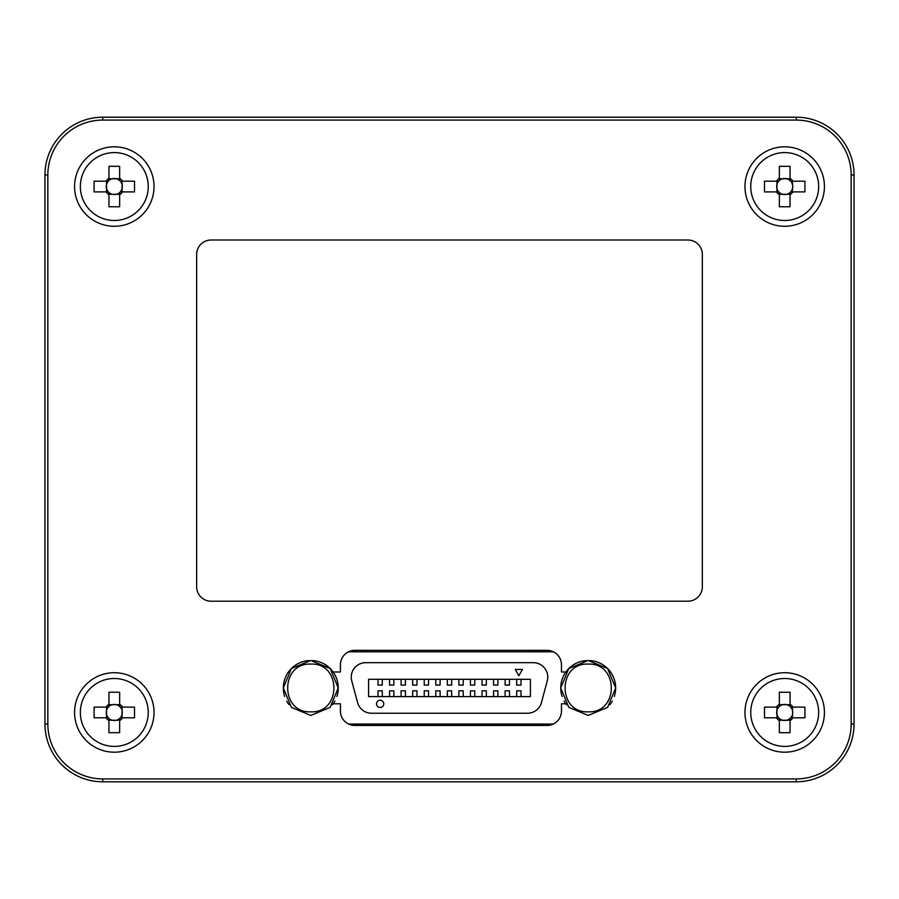 <?xml version="1.0" encoding="UTF-8"?>
<svg xmlns="http://www.w3.org/2000/svg" width="899" height="899" viewBox="0 0 899 899"><rect width="100%" height="100%" fill="white"/><g stroke="black" fill="none" stroke-linecap="round" stroke-linejoin="round"><path stroke-width="1.35" d="M796.256 778.916L796.256 781.804A57.794 57.794 0 0 0 854.05 724.021L854.05 174.979A57.794 57.794 0 0 0 796.256 117.196A57.794 57.794 0 0 1 854.05 174.979L854.05 724.021A57.794 57.794 0 0 1 796.256 781.804L102.744 781.804L102.744 778.916A54.906 54.906 0 0 1 47.838 724.021L47.838 174.979A54.906 54.906 0 0 1 102.744 120.084L796.256 120.084A54.906 54.906 0 0 1 851.162 174.979L851.162 724.021A54.906 54.906 0 0 1 796.256 778.916L102.744 778.916M371.287 724.055A12.642 12.642 0 0 1 372.062 725.459M526.938 725.459A12.642 12.642 0 0 1 527.713 724.055M548.997 724.055A12.642 12.642 0 0 1 549.66 725.223M312.616 660.563A27.453 27.453 0 0 1 338.249 687.949L330.203 707.367L310.796 715.424L291.388 707.367L283.342 687.949A27.453 27.453 0 0 1 308.975 660.563M338.114 690.69A27.453 27.453 0 0 1 337.867 692.522M590.025 660.563A27.453 27.453 0 0 1 615.658 687.949L607.612 707.367L588.204 715.424L568.786 707.367L560.751 687.949A27.453 27.453 0 0 1 586.384 660.563M615.512 690.69A27.453 27.453 0 0 1 615.264 692.522M376.535 703.861A3.607 3.607 180 0 0 380.142 707.468A3.607 3.607 0 0 1 376.535 703.861A3.607 3.607 0 0 1 380.142 700.242A3.607 3.607 0 0 1 383.761 703.861A3.607 3.607 0 0 1 380.142 707.468A3.607 3.607 180 0 0 383.761 703.861M315.144 660.855A27.453 27.453 0 0 1 338.249 687.96L330.203 668.553L310.796 660.484L291.388 668.553L283.342 687.96A27.453 27.453 0 0 1 306.447 660.855M338.249 688.331A27.453 27.453 0 0 1 336.889 696.478M334.922 701.051A27.453 27.453 0 0 1 332.551 704.704M592.553 660.855A27.453 27.453 0 0 1 615.658 687.96L607.612 668.553L588.204 660.484L568.786 668.553L560.751 687.96A27.453 27.453 0 0 1 583.856 660.855M615.646 688.331A27.453 27.453 0 0 1 614.298 696.478M612.331 701.051A27.453 27.453 0 0 1 609.949 704.704M310.796 664.091C341.598 662.597 341.598 713.334 310.796 711.828C279.994 713.334 279.994 662.597 310.796 664.091M588.204 664.091C619.006 662.597 619.006 713.334 588.204 711.828C557.402 713.334 557.402 662.597 588.204 664.091M553.245 724.055L348.643 724.055M348.542 651.786L355.229 651.786L355.229 650.325M553.402 651.809L348.486 651.809M351.251 677.127L351.251 677.093A14.451 14.451 0 0 1 365.702 662.653L533.298 662.653A14.451 14.451 0 0 1 547.255 680.869L541.445 702.535A14.451 14.451 180 0 1 527.488 713.244L371.501 713.244A14.451 14.451 180 0 1 357.555 702.535L351.745 680.869A14.451 14.451 0 0 1 365.702 662.675L533.298 662.675A14.451 14.451 0 0 1 547.749 677.127L547.749 677.093M543.771 650.325L543.771 651.797L553.346 651.786M543.771 724.055L543.771 725.459M532.938 724.055L532.938 725.459M366.062 650.325L366.062 651.797L532.938 651.797L532.938 650.325M366.062 725.459L366.062 724.055M355.229 725.459L355.229 724.055M366.062 651.797L355.229 651.797M543.771 651.797L532.938 651.797M283.724 692.522A27.453 27.453 0 0 1 283.477 690.69M561.133 692.522A27.453 27.453 0 0 1 560.886 690.69M530.41 679.296L530.41 696.601L516.678 696.635L368.59 696.601L530.41 696.635L530.41 679.296L368.59 679.296L368.59 696.635L368.59 679.296M515.239 669.429L522.465 669.429L518.847 675.688L515.239 669.429L518.847 675.688L522.465 669.429M497.9 696.635L497.9 690.848L493.562 690.825L493.562 696.635M509.463 696.635L509.463 690.848L505.126 690.825L505.126 696.635M521.015 696.635L521.015 690.848L516.678 690.825L516.678 696.635M382.311 696.635L382.311 690.848L377.985 690.825L377.985 696.635M393.874 696.635L393.874 690.848L389.537 690.825L389.537 696.635M405.427 696.635L405.427 690.848L401.1 690.825L401.1 696.635M416.99 696.635L416.99 690.848L412.652 690.825L412.652 696.635M428.553 696.635L428.553 690.848L424.216 690.825L424.216 696.635M440.105 696.635L440.105 690.848L435.768 690.825L435.768 696.635M451.669 696.635L451.669 690.848L447.331 690.825L447.331 696.635M463.221 696.635L463.221 690.848L458.895 690.825L458.895 696.635M474.784 696.635L474.784 690.848L470.447 690.825L470.447 696.635M486.337 696.635L486.337 690.848L482.01 690.825L482.01 696.635M382.311 690.825L377.985 690.848M393.874 690.825L389.537 690.848M405.427 690.825L401.1 690.848M416.99 690.825L412.652 690.848M428.553 690.825L424.216 690.848M440.105 690.825L435.768 690.848M451.669 690.825L447.331 690.848M463.221 690.825L458.895 690.848M474.784 690.825L470.447 690.848M486.337 690.825L482.01 690.848M497.9 690.825L493.562 690.848M509.463 690.825L505.126 690.848M521.015 690.825L516.678 690.848M497.9 679.296L497.9 685.072L493.562 685.072L493.562 679.296M486.337 679.296L486.337 685.072L482.01 685.072L482.01 679.296M474.784 679.296L474.784 685.072L470.447 685.072L470.447 679.296M463.221 679.296L463.221 685.072L458.895 685.072L458.895 679.296M451.669 679.296L451.669 685.072L447.331 685.072L447.331 679.296M440.105 679.296L440.105 685.072L435.768 685.072L435.768 679.296M428.553 679.296L428.553 685.072L424.216 685.072L424.216 679.296M416.99 679.296L416.99 685.072L412.652 685.072L412.652 679.296M405.427 679.296L405.427 685.072L401.1 685.072L401.1 679.296M393.874 679.296L393.874 685.072L389.537 685.072L389.537 679.296M382.311 679.296L382.311 685.072L377.985 685.072L377.985 679.296M521.015 679.296L521.015 685.072L516.678 685.072L516.678 679.296M509.463 679.296L509.463 685.072L505.126 685.072L505.126 679.296M289.04 704.704A27.453 27.453 0 0 1 286.669 701.051M284.702 696.478A27.453 27.453 0 0 1 283.342 688.331M566.449 704.704A27.453 27.453 0 0 1 564.078 701.051M562.111 696.478A27.453 27.453 0 0 1 560.751 688.331M114.297 226.278A39.736 39.736 0 0 1 74.572 186.543A39.736 39.736 0 0 1 114.297 146.807A39.736 39.736 0 0 1 154.032 186.543A39.736 39.736 0 0 1 114.297 226.278M824.428 186.543A39.736 39.736 0 0 1 784.703 226.278A39.736 39.736 0 0 1 744.968 186.543A39.736 39.736 0 0 1 784.703 146.807A39.736 39.736 0 0 1 824.428 186.543M114.297 672.722A39.736 39.736 0 0 0 74.572 712.457A39.736 39.736 0 0 0 114.297 752.193A39.736 39.736 0 0 0 154.032 712.457A39.736 39.736 0 0 0 114.297 672.722M744.968 712.457A39.736 39.736 0 0 0 784.703 752.193A39.736 39.736 0 0 0 824.428 712.457A39.736 39.736 0 0 0 784.703 672.722A39.736 39.736 0 0 0 744.968 712.457M565.853 672.003L561.47 672.003L561.47 664.777A14.451 14.451 0 0 0 547.03 650.325L354.869 650.325A14.451 14.451 0 0 0 340.418 664.777L340.418 672.003L333.136 672.003M565.774 703.793L561.47 703.793L561.47 711.008A14.451 14.451 0 0 1 547.03 725.459L354.869 725.459A14.451 14.451 0 0 1 340.418 711.008L340.418 703.793L333.226 703.793M196.656 586.755A14.451 14.451 0 0 0 211.108 601.206L687.892 601.206A14.451 14.451 0 0 0 702.344 586.755L702.344 254.451A14.451 14.451 0 0 0 687.892 239.999L211.108 239.999A14.451 14.451 0 0 0 196.656 254.451L196.656 586.755M102.744 120.084L102.744 117.196L796.256 117.196L796.256 120.084M102.744 117.196A57.794 57.794 0 0 0 44.95 174.979L47.838 174.979M47.838 724.021L44.95 724.021L44.95 174.979M44.95 724.021A57.794 57.794 0 0 0 102.744 781.804M148.256 186.543A33.948 33.948 0 0 0 114.297 152.594A33.948 33.948 0 0 0 80.348 186.543A33.948 33.948 0 0 0 114.297 220.491A33.948 33.948 0 0 0 148.256 186.543M122.062 191.892L122.062 188.599A8.035 8.035 0 0 1 120.297 191.892L134.524 191.892L134.524 181.193L120.297 181.193A8.035 8.035 0 0 1 122.062 184.486L122.062 188.599A8.035 8.035 0 0 0 122.062 184.486L122.062 181.193M122.489 191.892A9.777 9.777 0 0 1 119.646 194.735L119.646 192.543A8.035 8.035 0 0 0 120.297 191.892M119.646 192.543A8.035 8.035 0 0 1 108.959 192.543L108.959 206.77L119.646 206.77L119.646 194.735M108.959 194.735A9.777 9.777 0 0 1 106.116 191.892L108.307 191.892A8.035 8.035 0 0 0 108.959 192.543M108.307 191.892A8.035 8.035 0 0 1 108.307 181.193L94.069 181.193L94.069 191.892L106.116 191.892M106.116 181.193A9.777 9.777 0 0 1 108.959 178.35L108.959 180.542A8.035 8.035 0 0 0 108.307 181.193M120.297 181.193A8.035 8.035 0 0 0 119.646 180.542L119.646 166.315L108.959 166.315L108.959 178.35M119.646 178.35A9.777 9.777 0 0 1 122.489 181.193M108.959 180.542A8.035 8.035 0 0 1 119.646 180.542M106.531 191.892L106.531 181.193M108.959 194.308L119.646 194.308M119.646 178.777L108.959 178.777M818.652 186.543A33.948 33.948 0 0 0 784.703 152.594A33.948 33.948 0 0 0 750.744 186.543A33.948 33.948 0 0 0 784.703 220.491A33.948 33.948 0 0 0 818.652 186.543M792.469 191.892L792.469 188.599A8.035 8.035 0 0 0 792.727 186.543L792.469 188.599A8.035 8.035 0 0 1 790.693 191.892L804.931 191.892L804.931 181.193L790.693 181.193A8.035 8.035 0 0 1 792.469 184.486L792.772 186.543A8.035 8.035 0 0 0 792.469 184.486L792.469 181.193M792.884 191.892A9.777 9.777 0 0 1 790.041 194.735L790.041 192.543A8.035 8.035 0 0 0 790.693 191.892M790.041 192.543A8.035 8.035 0 0 1 779.354 192.543L779.354 206.77L790.041 206.77L790.041 194.735M779.354 194.735A9.777 9.777 0 0 1 776.511 191.892L778.703 191.892A8.035 8.035 0 0 0 779.354 192.543M778.703 191.892A8.035 8.035 0 0 1 778.703 181.193L764.476 181.193L764.476 191.892L776.511 191.892M776.511 181.193A9.777 9.777 0 0 1 779.354 178.35L779.354 180.542A8.035 8.035 0 0 0 778.703 181.193M790.693 181.193A8.035 8.035 0 0 0 790.041 180.542L790.041 166.315L779.354 166.315L779.354 178.35M790.041 178.35A9.777 9.777 0 0 1 792.884 181.193M779.354 180.542A8.035 8.035 0 0 1 790.041 180.542M776.938 191.892L776.938 181.193M779.354 194.308L790.041 194.308M790.041 178.777L779.354 178.777M818.652 712.457A33.948 33.948 0 0 0 784.703 678.509A33.948 33.948 0 0 0 750.744 712.457A33.948 33.948 0 0 0 784.703 746.406A33.948 33.948 0 0 0 818.652 712.457M792.469 717.807L792.469 714.514A8.035 8.035 0 0 0 792.727 712.457L792.469 714.514A8.035 8.035 0 0 1 790.693 717.807L804.931 717.807L804.931 707.108L790.693 707.108A8.035 8.035 0 0 1 792.469 710.401L792.772 712.457A8.035 8.035 0 0 0 792.469 710.401L792.469 707.108M792.884 717.807A9.777 9.777 0 0 1 790.041 720.65L790.041 718.458A8.035 8.035 0 0 0 790.693 717.807M790.041 718.458A8.035 8.035 0 0 1 779.354 718.458L779.354 732.685L790.041 732.685L790.041 720.65M779.354 720.65A9.777 9.777 0 0 1 776.511 717.807L778.703 717.807A8.035 8.035 0 0 0 779.354 718.458M778.703 717.807A8.035 8.035 0 0 1 778.703 707.108L764.476 707.108L764.476 717.807L776.511 717.807M776.511 707.108A9.777 9.777 0 0 1 779.354 704.265L779.354 706.457A8.035 8.035 0 0 0 778.703 707.108M790.693 707.108A8.035 8.035 0 0 0 790.041 706.457L790.041 692.23L779.354 692.23L779.354 704.265M790.041 704.265A9.777 9.777 0 0 1 792.884 707.108M779.354 706.457A8.035 8.035 0 0 1 790.041 706.457M776.938 717.807L776.938 707.108M779.354 720.223L790.041 720.223M790.041 704.692L779.354 704.692M148.256 712.457A33.948 33.948 0 0 0 114.297 678.509A33.948 33.948 0 0 0 80.348 712.457A33.948 33.948 0 0 0 114.297 746.406A33.948 33.948 0 0 0 148.256 712.457M122.062 717.807L122.062 714.514A8.035 8.035 0 0 1 120.297 717.807L134.524 717.807L134.524 707.108L120.297 707.108A8.035 8.035 0 0 1 122.062 710.401L122.062 714.514A8.035 8.035 0 0 0 122.062 710.401L122.062 707.108M122.489 717.807A9.777 9.777 0 0 1 119.646 720.65L119.646 718.458A8.035 8.035 0 0 0 120.297 717.807M119.646 718.458A8.035 8.035 0 0 1 108.959 718.458L108.959 732.685L119.646 732.685L119.646 720.65M108.959 720.65A9.777 9.777 0 0 1 106.116 717.807L108.307 717.807A8.035 8.035 0 0 0 108.959 718.458M108.307 717.807A8.035 8.035 0 0 1 108.307 707.108L94.069 707.108L94.069 717.807L106.116 717.807M106.116 707.108A9.777 9.777 0 0 1 108.959 704.265L108.959 706.457A8.035 8.035 0 0 0 108.307 707.108M120.297 707.108A8.035 8.035 0 0 0 119.646 706.457L119.646 692.23L108.959 692.23L108.959 704.265M119.646 704.265A9.777 9.777 0 0 1 122.489 707.108M108.959 706.457A8.035 8.035 0 0 1 119.646 706.457M106.531 717.807L106.531 707.108M108.959 720.223L119.646 720.223M119.646 704.692L108.959 704.692M796.256 781.804A57.794 57.794 0 0 0 854.05 724.021L854.05 174.979A57.794 57.794 0 0 0 796.256 117.196M851.162 174.979L854.05 174.979M854.05 724.021L851.162 724.021"/></g></svg>
